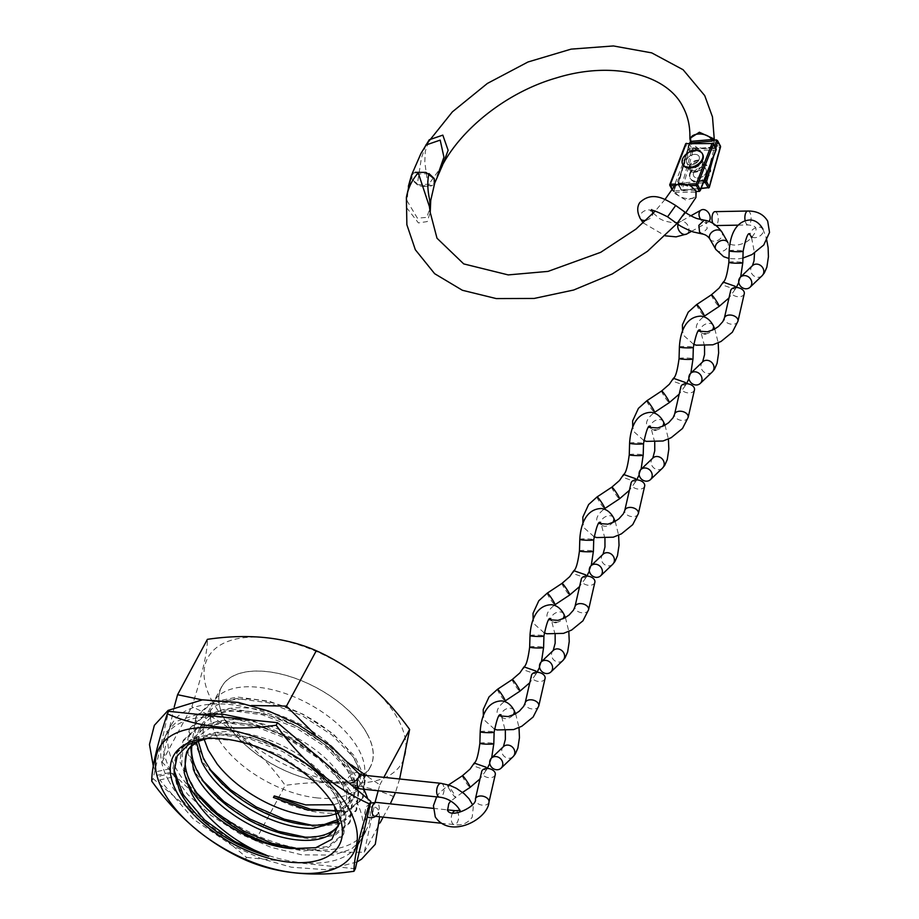 <?xml version="1.0" encoding="UTF-8"?>
<svg xmlns="http://www.w3.org/2000/svg" width="919" height="919" viewBox="0 0 919 919"><rect width="100%" height="100%" fill="white"/><g stroke="black" fill="none" stroke-linecap="round" stroke-linejoin="round"><path stroke-width="0.69" stroke-dasharray="4.59 3.45" d="M211.68 700.324A110.406 57.725 -151.7 0 0 343.545 782.402A110.406 57.725 -151.7 0 0 398.387 719.876A110.406 57.725 -151.7 0 0 266.51 637.809A110.406 57.725 -151.7 0 0 211.68 700.324M399.616 778.99L395.446 792.569M394.09 796.796C362.982 783.16 326.682 779.358 285.212 785.389C259.457 749.399 228.337 723.15 191.864 706.665C202.318 674.454 207.499 652.008 207.395 639.337M363.798 789.26A110.682 57.874 -151.7 0 0 362.568 786.871A110.682 57.874 -151.7 0 0 263.064 711.765A110.682 57.874 -151.7 0 0 171.52 724.597A110.682 57.874 -151.7 0 0 175.38 767.262A110.682 57.874 -151.7 0 0 274.896 842.367A110.682 57.874 -151.7 0 0 366.428 829.547A110.682 57.874 -151.7 0 0 367.669 798.737M168.395 780.242A110.682 57.874 -151.7 0 0 267.9 855.348A110.682 57.874 -151.7 0 0 359.444 842.516A110.682 57.874 -151.7 0 0 355.584 799.84A110.682 57.874 -151.7 0 0 256.079 724.735A110.682 57.874 -151.7 0 0 164.535 737.566A110.682 57.874 -151.7 0 0 168.395 780.242M174.242 706.86L162.043 762.023C190.704 792.844 221.812 819.093 255.402 840.759C289.106 849.122 325.406 852.924 364.28 852.166L375.055 802.321M378.168 790.765L379.823 784.837L365.957 775.464M333.586 804.722L344.269 801.357L357.721 790.214L359.892 784.056C361.282 776.612 359.34 768.25 354.091 758.956L352.643 756.532C346.176 746.331 336.722 736.647 324.281 727.503C311.794 718.451 298.124 711.306 283.236 706.079C268.382 700.967 254.506 698.601 241.617 698.991C228.831 699.52 218.94 702.771 211.921 708.767L205.925 716.2L202.927 732.73L204.029 739.014M367.359 734.315A84.376 44.112 -151.7 0 0 291.507 677.073A84.376 44.112 -151.7 0 0 221.732 686.849A84.376 44.112 -151.7 0 0 224.673 719.37A84.376 44.112 -151.7 0 0 300.524 776.624A84.376 44.112 -151.7 0 0 370.311 766.848A84.376 44.112 -151.7 0 0 367.359 734.315M198.136 740.783L201.215 724.953L207.2 717.532C214.219 711.524 224.121 708.262 236.895 707.756C249.75 707.354 263.604 709.709 278.468 714.821C293.333 720.025 307.038 727.17 319.559 736.268C332.012 745.401 341.466 755.073 347.922 765.297L349.369 767.71C354.631 777.003 356.561 785.377 355.171 792.833L352.999 798.979L339.295 810.213M337.135 813.591L351.161 802.379C354.964 795.36 354.791 786.894 350.667 776.969L347.658 770.915C343.063 762.931 336.434 755.096 327.761 747.411C316.664 737.681 303.798 729.525 289.186 722.943C274.54 716.464 260.284 712.57 246.418 711.272C232.587 710.1 221.18 711.765 212.186 716.257L199.492 728.158L196.677 736.693L196.321 741.874M191.991 745.183L194.782 736.912L207.476 725.022C216.47 720.507 227.878 718.842 241.697 720.036C255.574 721.312 269.83 725.206 284.465 731.708C299.089 738.267 311.955 746.423 323.051 756.176C331.725 763.85 338.353 771.673 342.936 779.668L345.958 785.734C350.082 795.636 350.254 804.102 346.44 811.144L338.249 819.53M338.387 821.46L344.843 814.131L346.808 797.083L341.213 782.873L329.921 767.744C320.524 757.624 308.83 748.686 294.827 740.909C280.777 733.224 266.476 727.905 251.944 724.965C237.424 722.139 224.787 722.162 214.035 725.045L193.059 740.117L190.635 746.527M187.556 750.467L188.338 748.87L209.314 733.81C220.078 730.904 232.714 730.881 247.222 733.73C261.777 736.647 276.068 741.966 290.117 749.674C304.12 757.417 315.814 766.366 325.211 776.509L336.503 791.627L342.086 805.825L340.133 822.884L338.249 825.779M338.146 826.56L340.983 816.577C341.294 809.938 339.226 802.689 334.78 794.832L330.553 788.295C323.086 778.048 312.839 768.548 299.812 759.795C286.717 751.11 272.736 744.505 257.894 740.002C243.041 735.602 229.497 734.017 217.252 735.223L199.733 739.944M207.292 738.508L243.236 741.185L279.79 755.062L311.794 777.083L332.735 802.735L336.124 809.179M351.161 802.379L353.011 798.979M245.109 859.874L246.453 857.37L153.105 778.634L168.637 711.306M355.343 868.777L246.453 857.37M151.75 781.139L153.105 778.634M351.38 764.93L315.183 734.695M251.438 705.516L202.031 699.853M379.823 784.837L383.855 777.348M364.28 852.166L380.144 822.712M383.143 817.14L390.288 803.872M162.043 762.023L191.864 706.665M255.402 840.759L285.212 785.389M205.534 823.022L177.068 785.94L173.002 768.238L176.517 753.166L191.945 739.45L217.516 734.407L249.394 738.704L282.765 751.524L312.655 770.846L334.55 793.602L345.188 816.221L343.051 835.164L328.439 847.421L303.695 850.994L272.633 845.273L240.031 830.96L210.933 810.133L189.796 785.871L179.929 761.736L182.904 741.3L198.309 727.538L223.868 722.449L255.781 726.722L289.198 739.565L319.123 758.91L341.029 781.701L351.644 804.343L349.438 823.286L334.803 835.497L310.036 839.036L278.985 833.28L246.407 818.967L217.332 798.151L196.241 773.901L186.362 749.778L189.325 729.353L204.73 715.591L230.278 710.502L262.156 714.741L295.573 727.584L325.498 746.906L347.439 769.685L358.077 792.327L355.894 811.27L341.282 823.527L316.504 827.089L285.418 821.31L252.817 806.985L223.708 786.147L202.628 761.874L192.795 737.739L195.804 717.302L211.244 703.598L236.803 698.543L268.658 702.805L302.041 715.625L331.92 734.947L353.849 757.693L364.51 780.323L362.35 799.254L347.221 811.753C325.292 816.003 300.708 811.236 273.46 797.439M347.221 811.753L348.025 810.259L363.166 797.761L362.362 799.266M174.001 769.892L177.321 751.673L192.749 737.957L218.32 732.914L250.198 737.21L283.569 750.03L313.459 769.352L335.355 792.109L345.992 814.728L343.855 833.671L327.497 846.594L299.537 849.179M196.999 793.235L181.583 764.39L183.708 739.806L199.113 726.044L224.673 720.956L256.585 725.229L290.002 738.072L319.927 757.417L341.834 780.208L352.448 802.85L350.242 821.781L333.666 834.728L305.349 837.175M203.409 781.23L188.004 752.42L190.13 727.859L205.534 714.097L231.083 709.009L262.96 713.247L296.377 726.09L326.302 745.412L348.244 768.192L358.881 790.834L356.698 809.777L340.099 822.769L311.702 825.216M209.75 769.146L194.414 740.346L196.609 715.809L212.048 702.105L237.607 697.05L269.462 701.3L302.845 714.132L332.724 733.454L354.654 756.199L365.314 778.83L363.166 797.761M374.814 816.267A6.973 3.665 96 0 0 377.962 813.901L377.962 813.901A6.973 5.376 -13.8 0 0 378.444 810.615A6.973 5.376 -13.8 0 0 372.482 806.813A6.973 5.376 -13.8 0 0 365.394 810.661A6.973 5.376 -13.8 0 0 364.912 813.947A6.973 5.376 -13.8 0 0 367.313 816.911M169.337 772.661L157.252 775.245L157.551 771.42L169.647 768.847L169.337 772.661M159.975 775.992L171.991 773.247L171.773 777.221L159.768 779.955L159.975 775.992M704.264 220.158L706.412 221.87L707.148 228.67L701.84 233.897M685.769 212.668L676.97 223.547L685.08 212.209M709.916 239.112A6.973 5.169 150.3 0 0 710.042 239.308A6.973 5.169 150.3 0 0 718.612 239.985A6.973 5.169 150.3 0 0 722.024 232.208M714.971 211.646A6.973 3.125 -91.1 0 1 717.073 213.346A6.973 3.125 -91.1 0 1 718.072 221.019A6.973 3.125 -91.1 0 1 715.235 225.58A6.973 3.125 -91.1 0 1 713.133 223.88A6.973 3.125 -91.1 0 1 712.868 223.317M708.917 221.479A6.973 5.112 -119.1 0 1 707.975 222.214A6.973 5.112 -119.1 0 1 700.795 219.63M735.487 287.521L735.154 289.359L723.242 285.223L723.161 282.225M728.859 262.317L728.859 262.317A6.973 0.678 -178.4 0 1 729.893 261.984A6.973 0.678 -178.4 0 1 739.473 262.041A6.973 0.678 -178.4 0 1 742.793 262.719M711.409 294.804L711.409 294.804A6.973 0.724 -123.5 0 0 712.214 296.998A6.973 0.724 -123.5 0 0 716.246 303.327A6.973 0.724 -123.5 0 0 719.095 306.429M744.275 293.689A6.973 4.469 12.9 0 1 738.221 296.734A6.973 4.469 12.9 0 1 731.053 292.885A6.973 4.469 12.9 0 1 730.685 290.565M635.891 479.902L635.557 481.74L623.633 477.604L623.553 474.606M629.262 454.698L629.262 454.698A6.973 0.678 -178.4 0 1 630.285 454.377A6.973 0.678 -178.4 0 1 639.865 454.423A6.973 0.678 -178.4 0 1 643.197 455.1M611.801 487.185L611.801 487.185A6.973 0.724 -123.5 0 0 612.617 489.379A6.973 0.724 -123.5 0 0 616.649 495.709A6.973 0.724 -123.5 0 0 619.498 498.81M644.667 486.071A6.973 4.469 12.9 0 1 638.613 489.115A6.973 4.469 12.9 0 1 631.456 485.266A6.973 4.469 12.9 0 1 631.089 482.957M685.689 383.717L685.356 385.555L673.432 381.419L673.351 378.421M679.061 358.502L679.061 358.502A6.973 0.678 -178.4 0 1 680.083 358.18A6.973 0.678 -178.4 0 1 689.664 358.226A6.973 0.678 -178.4 0 1 692.995 358.904M661.611 391L661.6 391A6.973 0.724 -123.5 0 0 662.415 393.183A6.973 0.724 -123.5 0 0 666.447 399.524A6.973 0.724 -123.5 0 0 669.296 402.625M694.465 389.874A6.973 4.469 12.9 0 1 688.411 392.93A6.973 4.469 12.9 0 1 681.255 389.082A6.973 4.469 12.9 0 1 680.887 386.761M586.092 576.098L585.759 577.936L573.835 573.801L573.755 570.802M579.464 550.883L579.464 550.883A6.973 0.678 -178.4 0 1 580.486 550.561A6.973 0.678 -178.4 0 1 590.067 550.607A6.973 0.678 -178.4 0 1 593.398 551.285M562.003 583.381L562.003 583.381A6.973 0.724 -123.5 0 0 562.819 585.564A6.973 0.724 -123.5 0 0 566.851 591.905A6.973 0.724 -123.5 0 0 569.7 595.007M594.869 582.255A6.973 4.469 12.9 0 1 588.815 585.311A6.973 4.469 12.9 0 1 581.658 581.463A6.973 4.469 12.9 0 1 581.279 579.142M536.294 672.283L535.949 674.121L524.037 669.997L523.956 666.999M529.666 647.079L529.666 647.079A6.973 0.678 -178.4 0 1 530.688 646.758A6.973 0.678 -178.4 0 1 540.269 646.804A6.973 0.678 -178.4 0 1 543.6 647.481M512.205 679.566L512.205 679.566A6.973 0.724 -123.5 0 0 513.009 681.76A6.973 0.724 -123.5 0 0 517.052 688.09A6.973 0.724 -123.5 0 0 519.901 691.191M545.07 678.452A6.973 4.469 12.9 0 1 539.016 681.496A6.973 4.469 12.9 0 1 531.86 677.648A6.973 4.469 12.9 0 1 531.481 675.339M486.496 768.479L486.151 770.317L474.238 766.182L474.158 763.184M479.867 743.264L479.867 743.264A6.973 0.678 -178.4 0 1 480.89 742.943A6.973 0.678 -178.4 0 1 490.47 742.989A6.973 0.678 -178.4 0 1 493.802 743.666M462.406 775.762L462.406 775.762A6.973 0.724 -123.5 0 0 463.21 777.945A6.973 0.724 -123.5 0 0 467.254 784.286A6.973 0.724 -123.5 0 0 470.103 787.388M495.272 774.637A6.973 4.469 12.9 0 1 489.218 777.692A6.973 4.469 12.9 0 1 482.061 773.844A6.973 4.469 12.9 0 1 481.682 771.523M428.955 173.565L411.861 174.38L412.057 179.607L420.27 185.96L423.533 186.385L427.99 185.431L424.785 162.181L425.267 151.417L429.242 139.78M430.207 212.369L430.184 207.705L426.749 217.378L417.421 218.182L407.128 200.974L408.358 186.304L406.405 197.321M674.489 185.718L674.178 193.07L685.666 200.02L695.936 197.493M442.636 164.972L427.99 185.431L431.08 186.017L432.998 185.351L434.767 182.961M686.975 159.021A6.973 4.675 152 0 1 693.202 154.564A6.973 4.675 152 0 1 699.026 156.356A6.973 4.675 152 0 1 698.762 160.251A6.973 4.675 152 0 1 692.535 164.708A6.973 4.675 152 0 1 686.723 162.916A6.973 4.675 152 0 1 686.975 159.021A6.973 4.675 -28 0 0 686.723 162.916A6.973 4.675 -28 0 0 692.535 164.708A6.973 4.675 -28 0 0 698.762 160.251A6.973 4.675 -28 0 0 699.026 156.356A6.973 4.675 -28 0 0 693.202 154.564A6.973 4.675 -28 0 0 686.975 159.021M677.142 184.96L685.93 184.903L677.142 184.96L674.879 185.73M696.016 191.416L695.717 190.578L695.453 192.163C699.382 200.71 680.554 200.836 675.373 192.312L675.695 190.738L673.88 191.095M672.294 189.084L674.247 191.589M673.627 191.589L669.848 184.914L685.597 144.455L688.32 149.567L672.57 190.026L673.627 191.589L689.709 150.291L715.51 150.096L699.428 191.393M695.453 192.163L675.373 192.312A1.114 0.689 -33.9 0 0 674.178 193.07M425.842 145.053L421.384 158.206L417.26 184.765L411.999 179.779L411.436 175.38M713.42 139.458L714.132 143.49L711.972 148.005L719.853 147.327L708.71 187.568L682.208 189.854L693.363 149.613L698.899 149.131A144.616 96.954 -28 0 0 698.98 147.58L699.52 148.085C705.964 149.211 710.054 148.775 711.765 146.776L712.099 146.282A158.723 106.409 152 0 1 711.972 148.005M712.099 146.282C708.756 148.648 704.391 149.085 698.98 147.58L700.795 148.154L709.824 147.373L712.099 146.282M698.899 149.131L690.881 142.64L690.249 140.687M434.71 183.134L437.249 176.31M425.945 172.381L413.205 172.979L422.683 171.956M406.531 207.602L418.432 222.926L427.289 221.571L430.218 212.427M693.374 173.99A6.973 4.675 -28 0 0 693.719 176.057A6.973 4.675 -28 0 0 700.669 177.528A6.973 4.675 -28 0 0 706.378 171.577A6.973 4.675 -28 0 0 706.022 169.51A6.973 4.675 -28 0 0 699.072 168.039A6.973 4.675 -28 0 0 693.374 173.99M406.485 196.861L406.267 198.481M700.795 148.154L709.824 147.373M713.672 140.86L713.087 140.216M417.26 184.765L434.342 183.961M689.239 143.318L691.95 148.97L680.807 189.211L678.084 184.099L689.227 143.858M702.507 154.036A11.154 7.478 -28 0 0 693.121 151.601A11.154 7.478 -28 0 0 683.437 158.654A11.154 7.478 -28 0 0 682.851 164.512M693.983 172.163A6.973 4.675 -28 0 0 693.719 176.057A6.973 4.675 -28 0 0 699.531 177.849A6.973 4.675 -28 0 0 705.769 173.404A6.973 4.675 -28 0 0 706.022 169.51A6.973 4.675 -28 0 0 700.209 167.718A6.973 4.675 -28 0 0 693.983 172.163M690.824 172.519A11.154 7.478 -28 0 0 690.41 178.745A11.154 7.478 -28 0 0 699.715 181.606A11.154 7.478 -28 0 0 709.686 174.495A11.154 7.478 -28 0 0 710.1 168.257A11.154 7.478 -28 0 0 700.795 165.397A11.154 7.478 -28 0 0 690.824 172.519M690.445 171.796A11.154 7.478 -28 0 0 690.031 178.022A11.154 7.478 -28 0 0 699.336 180.894A11.154 7.478 -28 0 0 709.307 173.771A11.154 7.478 -28 0 0 709.721 167.534A11.154 7.478 -28 0 0 700.404 164.673A11.154 7.478 -28 0 0 690.445 171.796M325.487 782.161A84.479 44.169 28.3 0 1 244.661 744.31A84.479 44.169 28.3 0 1 221.64 686.792A84.479 44.169 28.3 0 1 266.544 671.525A84.479 44.169 28.3 0 1 347.371 709.388A84.479 44.169 28.3 0 1 370.403 766.894A84.479 44.169 28.3 0 1 325.487 782.161M317.021 797.899A84.479 44.169 28.3 0 1 236.194 760.047A84.479 44.169 28.3 0 1 213.162 702.53A84.479 44.169 28.3 0 1 258.078 687.263A84.479 44.169 28.3 0 1 338.904 725.125A84.479 44.169 28.3 0 1 361.925 782.632A84.479 44.169 28.3 0 1 317.021 797.899M375.63 816.348A6.973 5.376 -13.8 0 0 377.962 813.901A6.973 3.665 96 0 0 379.133 806.641A6.973 3.665 96 0 0 376.262 802.402M452.55 813.028A6.973 3.665 96 0 0 452.516 813.085A6.973 3.665 96 0 0 451.355 820.345A6.973 3.665 96 0 0 454.227 824.584A6.973 3.665 96 0 0 457.386 822.218A6.973 3.665 96 0 0 458.547 814.946A6.973 3.665 96 0 0 455.675 810.719M441.086 783.333A6.973 3.665 -84 0 1 443.969 787.572A6.973 3.665 -84 0 1 442.797 794.832A6.973 3.665 -84 0 1 439.638 797.198M361.672 775.016A6.973 3.665 -84 0 1 364.544 779.255A6.973 3.665 -84 0 1 363.384 786.515A6.973 3.665 -84 0 1 360.225 788.881M358.743 773.43A6.973 3.745 -38.7 0 0 353.574 773.27A6.973 3.745 -38.7 0 0 348.106 778.209A6.973 3.745 -38.7 0 0 347.864 782.161A6.973 3.745 -38.7 0 0 348.806 782.827M747.859 211.025A6.973 3.125 -91.1 0 1 749.961 212.726A6.973 3.125 -91.1 0 1 750.961 220.399A6.973 3.125 -91.1 0 1 748.123 224.96A6.973 3.125 -91.1 0 1 746.021 223.26A6.973 3.125 -91.1 0 1 745.125 220.606M715.855 249.543A6.973 5.169 150.3 0 0 724.425 250.393A6.973 5.169 150.3 0 0 727.928 242.57M667.573 216.815L675.683 205.477M652.501 211.921A6.973 4.675 -28 0 0 647.022 210.06A6.973 4.675 -28 0 0 640.784 214.035A6.973 4.675 -28 0 0 640.152 215.218A6.973 4.675 -28 0 0 640.198 218.469M646.091 220.25A6.973 4.675 -28 0 0 651.916 216.356A6.973 4.675 -28 0 0 652.536 215.172A6.973 4.675 -28 0 0 652.881 213.53M678.05 224.27A6.973 5.112 -119.1 0 1 678.153 223.972A6.973 5.112 -119.1 0 1 678.429 223.397A6.973 5.112 -119.1 0 1 679.98 221.824A6.973 5.112 -119.1 0 1 686.757 223.891A6.973 5.112 -119.1 0 1 688.561 231.852A6.973 5.112 -119.1 0 1 688.285 232.427A6.973 5.112 -119.1 0 1 686.746 234.012M737.957 321.213A6.973 4.469 12.9 0 1 731.903 324.258A6.973 4.469 12.9 0 1 724.746 320.409A6.973 4.469 12.9 0 1 724.367 318.089M696.659 304.557A6.973 0.724 -123.5 0 0 697.464 306.751A6.973 0.724 -123.5 0 0 701.507 313.08A6.973 0.724 -123.5 0 0 704.356 316.182C698.003 321.064 695.407 325.487 696.579 329.45L698.394 331.127M729.192 250.795A6.973 0.678 -178.4 0 1 732.765 250.301A6.973 0.678 -178.4 0 1 739.795 250.519A6.973 0.678 -178.4 0 1 743.126 251.197M752.144 237.125A6.973 4.675 -28 0 0 754.074 237.653A6.973 4.675 -28 0 0 755.487 237.642A6.973 4.675 -28 0 0 761.725 234.402A6.973 4.675 -28 0 0 762.942 229.141A6.973 4.675 -28 0 0 759.508 227.177A6.973 4.675 -28 0 0 758.095 227.188A6.973 4.675 -28 0 0 751.857 230.428A6.973 4.675 -28 0 0 750.639 235.689M762.081 275.757A6.973 6.169 46.3 0 1 758.715 277.274A6.973 6.169 46.3 0 1 757.968 277.308A6.973 6.169 46.3 0 1 751.397 272.943A6.973 6.169 46.3 0 1 752.443 265.671L752.42 265.706M638.36 513.595A6.973 4.469 12.9 0 1 632.306 516.639A6.973 4.469 12.9 0 1 625.138 512.791A6.973 4.469 12.9 0 1 624.771 510.482M597.063 496.938A6.973 0.724 -123.5 0 0 597.867 499.132A6.973 0.724 -123.5 0 0 601.899 505.473A6.973 0.724 -123.5 0 0 604.748 508.563C598.407 513.445 595.811 517.868 596.982 521.831L598.797 523.508M629.595 443.176A6.973 0.678 -178.4 0 1 633.168 442.682A6.973 0.678 -178.4 0 1 640.198 442.901A6.973 0.678 -178.4 0 1 643.53 443.578M663.346 421.522A6.973 4.675 -28 0 0 659.911 419.558A6.973 4.675 -28 0 0 658.498 419.569A6.973 4.675 -28 0 0 652.26 422.809A6.973 4.675 -28 0 0 651.043 428.07M654.742 442.315L651.089 428.162A6.973 4.675 -28 0 0 654.477 430.035M662.473 468.139A6.973 6.169 46.3 0 1 659.118 469.666A6.973 6.169 46.3 0 1 658.372 469.689A6.973 6.169 46.3 0 1 651.801 465.324A6.973 6.169 46.3 0 1 652.846 458.053L652.846 458.053M655.89 430.023A6.973 4.675 -28 0 0 662.381 426.473M688.159 417.398A6.973 4.469 12.9 0 1 682.105 420.454A6.973 4.469 12.9 0 1 674.948 416.606A6.973 4.469 12.9 0 1 674.569 414.285M646.861 400.753A6.973 0.724 -123.5 0 0 647.665 402.936A6.973 0.724 -123.5 0 0 651.697 409.277A6.973 0.724 -123.5 0 0 654.546 412.378C648.205 417.26 645.609 421.683 646.781 425.635L648.596 427.324M679.394 346.991A6.973 0.678 -178.4 0 1 682.966 346.497A6.973 0.678 -178.4 0 1 689.997 346.704A6.973 0.678 -178.4 0 1 693.328 347.382M713.144 325.326A6.973 4.675 -28 0 0 709.709 323.362A6.973 4.675 -28 0 0 708.296 323.385A6.973 4.675 -28 0 0 702.059 326.624A6.973 4.675 -28 0 0 700.841 331.885M704.54 346.13L700.887 331.966A6.973 4.675 -28 0 0 704.276 333.85M712.282 371.942A6.973 6.169 46.3 0 1 708.917 373.47A6.973 6.169 46.3 0 1 708.17 373.505A6.973 6.169 46.3 0 1 701.599 369.128A6.973 6.169 46.3 0 1 702.644 361.868L702.621 361.891M705.689 333.838A6.973 4.675 -28 0 0 712.179 330.289M588.562 609.779A6.973 4.469 12.9 0 1 582.508 612.835A6.973 4.469 12.9 0 1 575.34 608.987A6.973 4.469 12.9 0 1 574.972 606.666M547.264 593.134A6.973 0.724 -123.5 0 0 548.069 595.328A6.973 0.724 -123.5 0 0 552.101 601.658A6.973 0.724 -123.5 0 0 554.95 604.759C548.597 609.642 546.012 614.064 547.184 618.027L548.999 619.705M579.797 539.373A6.973 0.678 -178.4 0 1 583.37 538.879A6.973 0.678 -178.4 0 1 590.4 539.085A6.973 0.678 -178.4 0 1 593.731 539.775M613.547 517.707A6.973 4.675 -28 0 0 610.101 515.743A6.973 4.675 -28 0 0 608.7 515.766A6.973 4.675 -28 0 0 602.462 519.005A6.973 4.675 -28 0 0 601.244 524.267M604.943 538.511L601.29 524.347A6.973 4.675 -28 0 0 604.679 526.231A6.973 4.675 -28 0 0 606.081 526.219A6.973 4.675 -28 0 0 612.582 522.67M612.674 564.323A6.973 6.169 46.3 0 1 609.32 565.851A6.973 6.169 46.3 0 1 608.573 565.886A6.973 6.169 46.3 0 1 602.002 561.509A6.973 6.169 46.3 0 1 603.048 554.249L603.048 554.249M538.764 705.976A6.973 4.469 12.9 0 1 532.71 709.031A6.973 4.469 12.9 0 1 525.542 705.172A6.973 4.469 12.9 0 1 525.174 702.863M497.466 689.319A6.973 0.724 -123.5 0 0 498.27 691.513A6.973 0.724 -123.5 0 0 502.302 697.854A6.973 0.724 -123.5 0 0 505.151 700.956C498.799 705.838 496.214 710.249 497.374 714.212L499.189 715.89M529.999 635.557A6.973 0.678 -178.4 0 1 533.571 635.063A6.973 0.678 -178.4 0 1 540.602 635.282A6.973 0.678 -178.4 0 1 543.933 635.959M563.749 613.903A6.973 4.675 -28 0 0 560.303 611.939A6.973 4.675 -28 0 0 558.901 611.951A6.973 4.675 -28 0 0 552.664 615.202A6.973 4.675 -28 0 0 551.446 620.463M555.145 634.707L551.492 620.543A6.973 4.675 -28 0 0 554.881 622.427M562.876 660.52A6.973 6.169 46.3 0 1 559.522 662.048A6.973 6.169 46.3 0 1 558.775 662.082A6.973 6.169 46.3 0 1 552.204 657.705A6.973 6.169 46.3 0 1 553.249 650.434L553.215 650.468M556.282 622.404A6.973 4.675 -28 0 0 562.784 618.866M488.965 802.172A6.973 4.469 12.9 0 1 482.912 805.216A6.973 4.469 12.9 0 1 475.743 801.368A6.973 4.469 12.9 0 1 475.376 799.048M448.472 787.709A6.973 0.724 -123.5 0 0 452.504 794.039A6.973 0.724 -123.5 0 0 455.353 797.141A6.973 0.724 -123.5 0 0 454.549 794.946A6.973 0.724 -123.5 0 0 450.505 788.617A6.973 0.724 -123.5 0 0 447.656 785.515A6.973 0.724 -123.5 0 0 448.472 787.709M480.2 731.754A6.973 0.678 -178.4 0 1 483.762 731.26A6.973 0.678 -178.4 0 1 490.803 731.478A6.973 0.678 -178.4 0 1 494.135 732.156M513.951 710.1A6.973 4.675 -28 0 0 510.504 708.135A6.973 4.675 -28 0 0 509.103 708.147A6.973 4.675 -28 0 0 502.865 711.386A6.973 4.675 -28 0 0 501.648 716.648M501.694 716.728A6.973 4.675 -28 0 0 505.082 718.612A6.973 4.675 -28 0 0 506.484 718.601A6.973 4.675 -28 0 0 512.986 715.051M513.078 756.705A6.973 6.169 46.3 0 1 509.712 758.232A6.973 6.169 46.3 0 1 508.977 758.267A6.973 6.169 46.3 0 1 502.406 753.89A6.973 6.169 46.3 0 1 503.451 746.63L503.451 746.63M689.537 165.489A8.087 5.422 -28 0 0 693.098 172.278A8.087 5.422 -28 0 0 703.207 166.925A8.087 5.422 -28 0 0 699.635 160.136A8.087 5.422 -28 0 0 689.537 165.489M701.875 166.098A6.973 4.675 152 0 1 695.649 170.543A6.973 4.675 152 0 1 689.836 168.751A6.973 4.675 152 0 1 690.089 164.857A6.973 4.675 152 0 1 696.315 160.411A6.973 4.675 152 0 1 702.139 162.203A6.973 4.675 152 0 1 701.875 166.098M686.918 143.605L712.719 143.41L715.441 148.522L689.641 148.717L686.918 143.605A1.114 0.747 -28 0 0 685.597 144.455M695.717 190.578L675.695 190.738M420.27 185.96L432.998 185.351M688.32 149.567A1.114 0.747 152 0 1 689.641 148.717L689.709 150.291A1.114 0.655 21.3 0 1 688.32 149.567M715.844 150.038A1.114 0.655 21.3 0 1 715.51 150.096L715.441 148.522A1.114 0.747 -28 0 1 716.096 148.844M688.825 167.603A8.087 5.422 152 0 1 697.107 160.262A8.087 5.422 152 0 1 703.908 164.811A8.087 5.422 152 0 1 695.637 172.152A8.087 5.422 152 0 1 688.825 167.603M703.265 165.73A6.973 4.675 -28 0 0 702.909 163.662A6.973 4.675 -28 0 0 695.959 162.203A6.973 4.675 -28 0 0 690.261 168.143A6.973 4.675 -28 0 0 690.606 170.222A6.973 4.675 -28 0 0 697.555 171.681A6.973 4.675 -28 0 0 703.265 165.73M716.59 139.918L719.703 145.765L712.914 146.351M697.291 147.695L693.202 148.039L690.089 142.204M703.322 182.743L678.865 184.845L681.588 189.957L701.163 188.269M715.832 148.35L713.684 156.115M689.79 143.318L678.704 183.272L703.954 181.1M708.181 170.256L714.798 146.385M693.202 148.039L693.363 149.613A1.114 0.701 -164.5 0 1 691.95 148.97A1.114 0.747 -28 0 1 693.202 148.039M720.301 147.201A1.114 0.701 -164.5 0 1 719.853 147.327L719.703 145.765A1.114 0.747 -28 0 1 720.209 145.845M680.807 189.211A1.114 0.701 -164.5 0 0 682.208 189.854L681.588 189.957A1.114 0.747 152 0 1 680.807 189.211M678.084 184.099A1.114 0.747 -28 0 0 678.865 184.845L678.704 183.272A1.114 0.701 -164.5 0 0 678.084 184.099M366.428 829.547L365.348 831.557M362.867 836.175L359.444 842.516M221.732 686.849L205.925 716.2M201.215 724.953L199.492 728.158M194.771 736.912L193.047 740.105M188.338 748.87L186.614 752.064M346.566 810.937L344.843 814.131M340.133 822.884L338.41 826.089M209.337 738.279L205.213 738.681M370.311 766.848L357.721 790.214M171.52 724.597L164.535 737.566M177.31 751.662L176.505 753.155M343.832 833.659L343.028 835.164M183.697 739.795L182.881 741.288M350.242 821.781L349.427 823.275M190.141 727.859L189.337 729.353M356.71 809.788L355.906 811.282M196.62 715.821L195.816 717.314M379.639 816.773L378.444 810.615L377.962 813.901L374.757 816.267M366.153 821.919L364.912 813.947L365.693 807.284L370.495 803.091M440.856 823.183L454.227 824.584C461.775 825.756 467.771 823.286 472.205 817.175L473.274 807.089L472.423 804.527M353.344 786.653L347.566 781.782M299.743 741.449L251.266 719.968M197.619 714.35L177.424 720.99L166.615 731.938L163.513 742.644C162.812 750.203 164.846 758.933 169.647 768.847M153.278 765.952L157.252 775.245M171.991 773.247L187.867 794.567L210.566 815.096L239.779 833.774L270.91 847.295L301.811 854.842L333.413 855.061L351.414 849.087L362.201 839.058M356.905 861.976L327.141 869.799L291.277 867.191L260.72 858.461L232.036 845.434L193.714 819.426L159.768 779.955M433.228 808.364L447.346 809.846M738.256 225.144L748.123 224.96C752.914 225.442 755.338 226.361 755.384 227.717C757.187 229.612 755.269 233.541 749.617 239.514C743.804 244.856 732.075 247.349 727.871 242.478M742.931 258.067L737.739 258.951L728.974 258.503M643.208 222.892L665.299 235.827M653.26 213.139L659.601 218.665L664.253 220.939L673.616 222.961L679.98 221.824L690.835 215.793M691.502 231.358L707.975 222.214M651.376 210.29L651.663 209.566L651.927 210.646M716.269 225.557L715.235 225.58M693.558 344.246L684.276 335.998L682.541 331.035M751.581 237.722L754.522 253.116M735.154 289.359L736.28 287.498M738.773 282.489L740.668 276.929M735.177 289.313L728.985 297.963M762.942 229.141L766.366 238.09M593.961 536.627L584.679 528.391L582.933 523.416M635.557 481.74L636.672 479.89M639.164 474.87L641.071 469.31M635.58 481.694L629.389 490.344M665.023 425.164L668.412 439.052M643.759 440.442L634.478 432.194L632.743 427.232M685.356 385.555L686.482 383.694M688.963 378.674L690.87 373.125M685.379 385.509L679.187 394.159M714.821 328.979L718.21 342.867M544.151 632.823L534.881 624.575L533.135 619.613M585.759 577.936L586.873 576.075M589.366 571.067L591.262 565.507M585.782 577.89L579.59 586.54M615.225 521.36L618.613 535.249M494.353 729.008L485.071 720.772L483.337 715.798M535.949 674.121L537.075 672.271M539.568 667.251L541.463 661.691M535.984 674.075L529.792 682.725M565.426 617.545L568.815 631.433M462.567 792.373L450.701 801.127M501.682 716.728L505.335 730.892M486.151 770.317L487.277 768.456M489.77 763.448L491.665 757.888M486.185 770.271L479.994 778.921M436.617 796.888L439.225 793.12L448.529 784.941M515.628 713.741L519.017 727.63M664.965 199.503L655.27 211.002M690.123 165.294L689.836 168.751L686.723 162.916L690.606 170.222C688.676 174.162 703.897 170.532 703.196 165.409L702.909 163.662L706.022 169.51L702.139 162.203C702.771 159.699 692.926 159.676 690.123 165.294M423.533 186.385L431.08 186.017M672.03 189.498L672.823 190.991M714.339 140.113L714.132 143.49M701.048 188.579L681.921 190.233A1.114 1.114 0 0 1 680.841 189.647L678.119 184.535A1.114 1.114 0 0 1 678.027 183.708L689.216 143.318M690.41 178.745L690.031 178.022M710.1 168.257L709.721 167.534M221.64 686.792L213.162 702.53M370.403 766.894L361.925 782.632"/><path stroke-width="1.38" d="M383.855 777.348L409.633 729.468L399.616 778.99M395.446 792.569L390.288 803.872M367.669 798.737A110.682 57.874 -151.7 0 0 363.798 789.26M375.055 802.321L378.168 790.765M162.996 790.731A110.406 57.725 -151.7 0 0 294.873 872.809A110.406 57.725 -151.7 0 0 349.714 810.282A110.406 57.725 -151.7 0 0 217.837 728.204A110.406 57.725 -151.7 0 0 162.996 790.731M151.75 781.139C177.505 817.14 208.624 843.389 245.109 859.874C275.999 873.487 312.299 877.289 353.987 871.281C353.872 858.714 359.053 836.267 369.53 803.953C333.206 787.594 302.087 761.346 276.182 725.217C234.483 731.225 198.194 727.423 167.292 713.81C156.839 746.021 151.658 768.468 151.75 781.139M204.029 739.014L208.199 749.996L217.148 763.988C225.718 774.889 236.711 784.7 250.14 793.419C263.604 802.08 277.481 808.421 291.748 812.442C305.993 816.371 318.502 817.439 329.266 815.647L337.135 813.591M338.249 819.53L324.545 824.412C313.793 826.192 301.283 825.124 287.038 821.207C272.771 817.175 258.894 810.834 245.419 802.184C232.002 793.442 221.008 783.631 212.427 772.753L203.478 758.749L198.136 740.783M196.321 741.874L201.766 761.954L204.374 766.733C210.956 777.692 220.434 787.997 232.806 797.635C245.235 807.261 258.71 814.843 273.196 820.391C287.681 825.871 301.007 828.559 313.195 828.433L338.387 821.46M338.249 825.779L335.814 828.433C329.703 834.061 320.582 836.979 308.474 837.198C296.309 837.301 282.972 834.613 268.486 829.156C254 823.585 240.537 816.003 228.084 806.4C215.724 796.739 206.247 786.434 199.664 775.498L197.045 770.708C192.508 761.529 190.819 753.109 191.956 745.458L191.991 745.183M190.635 746.527L193.381 769.582L195.322 773.901C199.986 783.229 207.039 792.316 216.482 801.173C227.567 811.5 240.284 820.139 254.62 827.1C268.957 833.992 282.776 838.231 296.056 839.805C309.278 841.299 319.961 839.966 328.129 835.785L338.146 826.56M199.733 739.944L190.015 747.204L186.614 752.075L184.214 772.672L186.81 781.253A84.376 44.112 -151.7 0 0 188.958 785.711A84.376 44.112 -151.7 0 0 291.334 848.593C278.066 846.973 264.258 842.734 249.899 835.865C235.574 828.881 222.857 820.242 211.772 809.938C202.329 801.069 195.276 791.971 190.612 782.666L188.636 778.313C184.363 767.595 184.03 758.232 187.671 750.226M335.94 808.835A94.129 49.212 -151.7 0 0 205.213 738.681A94.129 49.212 -151.7 0 0 176.77 792.167A94.129 49.212 -151.7 0 0 288.98 862.114A94.129 49.212 -151.7 0 0 336.124 809.179A94.129 49.212 -151.7 0 0 335.94 808.835M186.81 781.253L188.361 786.032C198.32 813.752 233.587 843.332 268.716 856.255C245.396 849.627 224.339 838.542 205.534 823.022C193.679 812.511 185.018 801.724 179.561 790.696L174.082 771.88L177.206 755.9L188.636 744.379L207.292 738.508M291.334 848.582L315.791 847.709L331.885 839.3L338.341 824.711L334.355 805.997M336.354 811.006L307.98 810.087L273.46 797.439L274.264 795.946L305.763 804.918L333.586 804.722M353.987 871.281L355.343 868.777L370.874 801.448L369.53 803.953M167.292 713.81L168.637 711.306L277.527 722.713L370.874 801.448M276.182 725.217L277.527 722.713M365.957 775.464L351.38 764.93M315.183 734.695L286.475 706.102L251.438 705.516M202.031 699.853L177.585 694.695L174.242 706.86M380.144 822.712L383.143 817.14M286.475 706.102L316.285 650.732C352.609 667.091 383.728 693.34 409.633 729.468M177.585 694.695L207.395 639.337C248.865 633.306 285.166 637.108 316.285 650.732M343.832 811.121L310.461 809.306L274.264 795.946M268.716 856.255L234.839 841.666L204.661 820.024L183.168 794.763L174.001 769.892M299.537 849.179L272.185 843.378L243.822 831.121L217.746 813.763L196.999 793.235M305.349 837.175L278.101 831.236L249.899 818.967L224.006 801.655L203.409 781.23M311.702 825.216L284.408 819.231L256.194 806.939L230.313 789.593L209.75 769.146M703.931 220.089L697.383 218.665C694.626 217.987 686.769 213.69 685.08 212.209L676.97 223.547C679.509 225.775 684.839 228.555 692.972 231.887L702.013 233.92L699.577 232.151L698.842 225.385L704.264 220.158C710.881 221.088 716.728 224.983 721.806 231.841A6.973 5.169 150.3 0 0 713.236 231.151A6.973 5.169 150.3 0 0 709.801 238.917A6.973 5.169 150.3 0 0 709.859 239.02A6.973 5.169 150.3 0 0 709.916 239.112M406.405 197.321L406.864 224.73L415.342 249.75L434.653 273.701L462.372 290.266L496.283 298.583L534.169 298.445L573.663 290.025L612.249 273.965L647.458 251.312L676.97 223.547L667.573 216.815C655.867 210.945 650.284 208.946 650.824 210.83L651.376 210.29M712.868 223.317A6.973 3.125 -91.1 0 1 712.191 215.827A6.973 3.125 -91.1 0 1 714.971 211.646L747.859 211.025A6.973 3.125 -91.1 0 0 745.125 220.606M700.795 219.63A6.973 5.112 -119.1 0 1 699.669 211.6A6.973 5.112 -119.1 0 1 701.208 210.026A6.973 5.112 -119.1 0 1 708.239 212.404A6.973 5.112 -119.1 0 1 709.525 220.64A6.973 5.112 -119.1 0 1 708.917 221.479M728.985 297.963L719.106 306.429A6.973 0.724 -123.5 0 0 719.106 306.429A6.973 0.724 -123.5 0 0 718.29 304.235A6.973 0.724 -123.5 0 0 714.258 297.905A6.973 0.724 -123.5 0 0 711.409 294.804L719.106 288.106L723.23 282.11L735.12 286.28L735.487 287.521M740.668 276.929L742.793 262.719A6.973 0.678 -178.4 0 1 741.771 263.041A6.973 0.678 -178.4 0 1 732.19 262.995A6.973 0.678 -178.4 0 1 728.859 262.317L729.192 250.795C730.019 236.309 735.28 220.468 750.593 219.951C755.659 220.434 759.772 223.501 762.942 229.141M737.957 321.213A6.973 4.469 12.9 0 0 737.589 318.893A6.973 4.469 12.9 0 0 730.421 315.045A6.973 4.469 12.9 0 0 724.367 318.089L730.685 290.565A6.973 4.469 12.9 0 1 736.739 287.521A6.973 4.469 12.9 0 1 743.896 291.369A6.973 4.469 12.9 0 1 744.275 293.689L737.957 321.213L732.328 332.253L721.001 341.489L712.868 344.809L696.234 345.188L693.558 344.246M711.409 294.804L696.659 304.557A6.973 0.724 -123.5 0 1 699.508 307.658A6.973 0.724 -123.5 0 1 703.54 313.999A6.973 0.724 -123.5 0 1 704.356 316.182L703.598 316.699M744.528 275.597A6.973 6.169 46.3 0 1 751.099 279.973A6.973 6.169 46.3 0 1 750.053 287.233A6.973 6.169 46.3 0 1 745.952 288.796A6.973 6.169 46.3 0 1 739.381 284.419A6.973 6.169 46.3 0 1 740.427 277.159A6.973 6.169 46.3 0 1 744.528 275.597M629.389 490.344L619.498 498.81A6.973 0.724 -123.5 0 0 618.694 496.616A6.973 0.724 -123.5 0 0 614.662 490.286A6.973 0.724 -123.5 0 0 611.813 487.185L619.509 480.488L623.633 474.491L635.523 478.661L635.891 479.902M641.071 469.31L643.197 455.1A6.973 0.678 -178.4 0 1 642.174 455.422A6.973 0.678 -178.4 0 1 632.594 455.376A6.973 0.678 -178.4 0 1 629.262 454.698L629.595 443.176C630.423 428.691 635.672 412.849 650.985 412.332C656.063 412.815 660.175 415.882 663.346 421.522L665.023 425.164M638.36 513.595A6.973 4.469 12.9 0 0 637.981 511.274A6.973 4.469 12.9 0 0 630.825 507.426A6.973 4.469 12.9 0 0 624.771 510.482L631.089 482.957A6.973 4.469 12.9 0 1 637.143 479.902A6.973 4.469 12.9 0 1 644.299 483.75A6.973 4.469 12.9 0 1 644.667 486.071L638.36 513.595L632.731 524.634L621.405 533.87L613.272 537.19L596.638 537.569L593.961 536.627M611.813 487.185A6.973 0.724 -123.5 0 0 611.801 487.185L597.063 496.938A6.973 0.724 -123.5 0 1 599.912 500.039A6.973 0.724 -123.5 0 1 603.944 506.38A6.973 0.724 -123.5 0 1 604.748 508.563L604.001 509.08M644.931 467.978A6.973 6.169 46.3 0 1 651.502 472.355A6.973 6.169 46.3 0 1 650.457 479.615A6.973 6.169 46.3 0 1 646.344 481.177A6.973 6.169 46.3 0 1 639.773 476.812A6.973 6.169 46.3 0 1 640.83 469.54A6.973 6.169 46.3 0 1 644.931 467.978M679.187 394.159L669.296 402.614A6.973 0.724 -123.5 0 0 669.296 402.614A6.973 0.724 -123.5 0 0 668.492 400.431A6.973 0.724 -123.5 0 0 664.46 394.09A6.973 0.724 -123.5 0 0 661.611 390.989L669.308 384.291L673.432 378.295L685.321 382.465L685.689 383.717M690.87 373.125L692.995 358.904A6.973 0.678 -178.4 0 1 691.973 359.237A6.973 0.678 -178.4 0 1 682.392 359.18A6.973 0.678 -178.4 0 1 679.061 358.502L679.394 346.991C680.221 332.494 685.471 316.664 700.783 316.136C705.861 316.618 709.973 319.686 713.144 325.326L714.821 328.979M688.159 417.398A6.973 4.469 12.9 0 0 687.791 415.089A6.973 4.469 12.9 0 0 680.623 411.23A6.973 4.469 12.9 0 0 674.569 414.285L680.887 386.761A6.973 4.469 12.9 0 1 686.941 383.705A6.973 4.469 12.9 0 1 694.098 387.565A6.973 4.469 12.9 0 1 694.465 389.874L688.159 417.398L682.53 428.449L671.203 437.685L663.07 440.994L646.436 441.373L643.759 440.442M661.611 390.989A6.973 0.724 -123.5 0 0 661.6 391L646.861 400.753A6.973 0.724 -123.5 0 1 649.71 403.855A6.973 0.724 -123.5 0 1 653.742 410.184A6.973 0.724 -123.5 0 1 654.546 412.378L653.8 412.895M694.73 371.793A6.973 6.169 46.3 0 1 701.3 376.158A6.973 6.169 46.3 0 1 700.255 383.43A6.973 6.169 46.3 0 1 696.154 384.992A6.973 6.169 46.3 0 1 689.572 380.615A6.973 6.169 46.3 0 1 690.629 373.344A6.973 6.169 46.3 0 1 694.73 371.793M579.59 586.54L569.7 595.007A6.973 0.724 -123.5 0 0 568.895 592.812A6.973 0.724 -123.5 0 0 564.852 586.471A6.973 0.724 -123.5 0 0 562.003 583.381L569.711 576.673L573.824 570.688L585.725 574.857L586.092 576.098M591.262 565.507L593.398 551.285A6.973 0.678 -178.4 0 1 592.376 551.618A6.973 0.678 -178.4 0 1 582.795 551.572A6.973 0.678 -178.4 0 1 579.464 550.883L579.797 539.373C580.624 524.875 585.874 509.046 601.187 508.517C606.264 509.011 610.377 512.067 613.547 517.707L615.225 521.36M588.562 609.779A6.973 4.469 12.9 0 0 588.183 607.47A6.973 4.469 12.9 0 0 581.026 603.622A6.973 4.469 12.9 0 0 574.972 606.666L581.279 579.142A6.973 4.469 12.9 0 1 587.333 576.098A6.973 4.469 12.9 0 1 594.501 579.946A6.973 4.469 12.9 0 1 594.869 582.255L588.562 609.779L582.933 620.83L571.607 630.066L563.473 633.375L546.839 633.754L544.151 632.823M562.003 583.381L547.264 593.134A6.973 0.724 -123.5 0 1 550.113 596.236A6.973 0.724 -123.5 0 1 554.146 602.565A6.973 0.724 -123.5 0 1 554.95 604.759L554.203 605.276M595.133 564.174A6.973 6.169 46.3 0 1 601.704 568.551A6.973 6.169 46.3 0 1 600.658 575.811A6.973 6.169 46.3 0 1 596.546 577.373A6.973 6.169 46.3 0 1 589.975 572.996A6.973 6.169 46.3 0 1 591.032 565.736A6.973 6.169 46.3 0 1 595.133 564.174M529.792 682.725L519.901 691.191A6.973 0.724 -123.5 0 0 519.097 688.997A6.973 0.724 -123.5 0 0 515.054 682.668A6.973 0.724 -123.5 0 0 512.205 679.566L519.913 672.869L524.025 666.872L535.926 671.042L536.294 672.283M541.463 661.691L543.6 647.481A6.973 0.678 -178.4 0 1 542.578 647.803A6.973 0.678 -178.4 0 1 532.997 647.757A6.973 0.678 -178.4 0 1 529.666 647.079L529.999 635.557C530.826 621.072 536.076 605.23 551.389 604.713C556.454 605.196 560.579 608.263 563.749 613.903L565.426 617.545M538.764 705.976A6.973 4.469 12.9 0 0 538.385 703.655A6.973 4.469 12.9 0 0 531.228 699.807A6.973 4.469 12.9 0 0 525.174 702.863L531.481 675.339A6.973 4.469 12.9 0 1 537.535 672.283A6.973 4.469 12.9 0 1 544.703 676.131A6.973 4.469 12.9 0 1 545.07 678.452L538.764 705.976L533.123 717.027L521.808 726.251L513.664 729.571L497.041 729.95L494.353 729.008M512.205 679.566L497.466 689.319A6.973 0.724 -123.5 0 1 500.315 692.421A6.973 0.724 -123.5 0 1 504.347 698.762A6.973 0.724 -123.5 0 1 505.151 700.956L504.405 701.461M545.335 660.359A6.973 6.169 46.3 0 1 551.905 664.736A6.973 6.169 46.3 0 1 550.86 672.007A6.973 6.169 46.3 0 1 546.748 673.558A6.973 6.169 46.3 0 1 540.177 669.193A6.973 6.169 46.3 0 1 541.222 661.921A6.973 6.169 46.3 0 1 545.335 660.359M479.994 778.921L470.103 787.388A6.973 0.724 -123.5 0 0 469.299 785.194A6.973 0.724 -123.5 0 0 465.255 778.852A6.973 0.724 -123.5 0 0 462.406 775.762L470.103 769.054L474.227 763.069L486.128 767.239L486.496 768.479M479.867 743.276L480.2 731.754A6.973 0.678 -178.4 0 0 483.52 732.432A6.973 0.678 -178.4 0 0 490.562 732.65A6.973 0.678 -178.4 0 0 494.135 732.156L493.802 743.666A6.973 0.678 -178.4 0 1 493.802 743.678A6.973 0.678 -178.4 0 1 492.779 743.999A6.973 0.678 -178.4 0 1 483.199 743.953A6.973 0.678 -178.4 0 1 479.867 743.276A6.973 0.678 -178.4 0 1 479.867 743.264C478.282 755.188 476.398 761.794 474.227 763.069M488.965 802.172A6.973 4.469 12.9 0 0 488.586 799.852A6.973 4.469 12.9 0 0 481.43 796.003A6.973 4.469 12.9 0 0 475.376 799.048L481.682 771.523A6.973 4.469 12.9 0 1 487.736 768.479A6.973 4.469 12.9 0 1 494.904 772.328A6.973 4.469 12.9 0 1 495.272 774.637L488.965 802.172C487.909 819.197 450.436 839.518 435.273 816.957L433.435 805.699L436.617 796.888M462.406 775.762L448.529 784.941M495.536 756.555A6.973 6.169 46.3 0 1 502.107 760.932A6.973 6.169 46.3 0 1 501.062 768.192A6.973 6.169 46.3 0 1 496.949 769.754A6.973 6.169 46.3 0 1 490.378 765.378A6.973 6.169 46.3 0 1 491.424 758.118A6.973 6.169 46.3 0 1 495.536 756.555M408.358 186.304L411.494 175.207L420.982 153.427L429.242 139.78L442.82 135.127L448.127 150.325L442.567 165.087M685.769 212.668L695.936 197.482L695.901 190.761L688.572 184.041L696.257 183.984L712.007 143.525L686.206 143.72L670.456 184.179L675.844 184.133A144.616 96.954 152 0 1 674.879 185.73L675.189 185.431C679.957 183.409 683.92 183.283 687.09 185.052L687.538 185.81A158.723 106.409 -28 0 0 688.572 184.041M685.93 184.903L687.538 185.81C682.277 183.846 678.061 183.823 674.879 185.73M675.844 184.133L664.965 199.503M442.636 164.972L434.767 182.961L434.216 178.55L428.955 173.565C427.232 181.353 427.473 190.13 429.678 199.894L430.184 207.705M700.358 189.808L716.108 149.36L713.385 144.249L697.636 184.696L700.358 190.015L699.428 191.393L696.315 185.546L689.709 185.604M695.717 190.578L696.016 191.416L695.901 190.761L696.016 191.416L699.428 191.393L700.358 190.015M696.039 191.29L696.165 192.588A1.114 0.793 158.5 0 1 696.085 193.208M713.684 156.115L706.608 181.64L709.342 186.752L720.485 146.512L716.59 139.918L713.087 140.216L712.214 141.112L711.72 139.573C706.516 131.084 687.217 132.773 691.099 141.354A1.114 0.793 158.9 0 1 690.249 140.687L689.859 138.413C690.238 126.742 687.975 116.311 683.07 107.132C667.631 75.048 613.697 60.126 556.409 77.92C503.302 93.129 453.481 134.829 437.249 176.31L443.934 157.138L440.19 140.113L425.842 145.053L452.401 111.842L487.369 83.445L527.988 61.987L571.101 49.132L613.398 45.95L651.72 52.877L683.127 69.752L704.724 95.599L712.478 116.897L714.339 140.113M415.135 172.312L425.945 172.381L434.147 178.734L434.342 183.961M434.71 183.134L430.735 200.411L430.218 212.427L429.391 206.534L418.248 172.898C412.275 179.573 408.358 187.556 406.485 196.861M406.531 207.602L406.393 197.39L411.436 175.38L413.205 172.979M690.755 142.342L689.859 138.413L699.382 132.244L712.949 138.436L713.42 139.458M689.227 143.858L690.089 142.204L691.651 142.882L691.099 141.354L711.72 139.573A1.114 0.701 -34.3 0 0 712.949 138.436M717.739 141.204L716.59 139.918L714.798 146.385M682.851 164.512A11.154 7.478 -28 0 0 683.024 164.88A11.154 7.478 -28 0 0 692.329 167.74A11.154 7.478 -28 0 0 702.3 160.618A11.154 7.478 -28 0 0 702.713 154.392A11.154 7.478 -28 0 0 702.507 154.036M683.058 157.93A11.154 7.478 -28 0 0 682.645 164.156A11.154 7.478 -28 0 0 691.95 167.017A11.154 7.478 -28 0 0 701.909 159.906A11.154 7.478 -28 0 0 702.323 153.668A11.154 7.478 -28 0 0 693.018 150.808A11.154 7.478 -28 0 0 683.058 157.93M370.495 803.091L376.262 802.402A6.973 3.665 96 0 0 373.103 804.768A6.973 3.665 96 0 0 371.942 812.028A6.973 3.665 96 0 0 374.814 816.267L440.856 823.183M459.925 810.569L459.81 810.914C459.833 808.559 451.746 798.439 439.638 797.198A6.973 3.665 -84 0 1 436.766 792.971A6.973 3.665 -84 0 1 437.938 785.699A6.973 3.665 -84 0 1 441.086 783.333L361.672 775.016L358.743 773.43A6.973 3.745 -38.7 0 1 358.513 777.382A6.973 3.665 -84 0 1 361.672 775.016M348.806 782.827A6.973 3.745 -38.7 0 0 358.513 777.382A6.973 3.665 -84 0 0 357.353 784.654A6.973 3.665 -84 0 0 360.225 788.881L353.344 786.653M367.313 816.911A6.973 5.376 -13.8 0 0 375.63 816.348M447.346 809.846L455.675 810.719A6.973 3.665 96 0 0 452.55 813.028M727.928 242.57A6.973 5.169 150.3 0 0 727.871 242.478A6.973 5.169 150.3 0 0 719.324 241.398A6.973 5.169 150.3 0 0 715.706 249.279A6.973 5.169 150.3 0 0 715.763 249.382A6.973 5.169 150.3 0 0 715.855 249.543M685.08 212.209L675.683 205.477L667.573 216.815M675.683 205.477C665.333 199.32 652.513 190.566 639.773 202.571C636.924 206.89 637.062 212.197 640.198 218.469A6.973 4.675 -28 0 0 646.091 220.25M665.299 235.827L676.097 236.861L686.746 234.012A6.973 5.112 -119.1 0 1 680.083 232.07A6.973 5.112 -119.1 0 1 678.05 224.27M652.881 213.53A6.973 4.675 -28 0 0 652.501 211.921L653.26 213.139M742.793 262.719L743.126 251.197A6.973 0.678 -178.4 0 1 739.554 251.691A6.973 0.678 -178.4 0 1 732.523 251.473A6.973 0.678 -178.4 0 1 729.192 250.795M749.146 233.782L750.639 235.689A6.973 4.675 -28 0 0 752.144 237.125M740.427 277.159L752.443 265.671A6.973 6.169 46.3 0 1 755.809 264.144A6.973 6.169 46.3 0 1 756.555 264.109A6.973 6.169 46.3 0 1 763.126 268.486A6.973 6.169 46.3 0 1 762.081 275.757L750.053 287.233M643.197 455.1L643.53 443.578A6.973 0.678 -178.4 0 1 639.957 444.072A6.973 0.678 -178.4 0 1 632.927 443.854A6.973 0.678 -178.4 0 1 629.595 443.176M651.043 428.07A6.973 4.675 -28 0 0 651.089 428.162L649.549 426.163M654.742 442.315L654.765 450.781L652.823 458.076A6.973 6.169 46.3 0 1 656.212 456.525A6.973 6.169 46.3 0 1 656.959 456.502A6.973 6.169 46.3 0 1 663.529 460.867A6.973 6.169 46.3 0 1 662.473 468.139L650.457 479.615M654.477 430.035A6.973 4.675 -28 0 0 655.89 430.023M662.381 426.473A6.973 4.675 -28 0 0 663.346 421.522M692.995 358.904L693.328 347.382A6.973 0.678 -178.4 0 1 689.755 347.876A6.973 0.678 -178.4 0 1 682.725 347.669A6.973 0.678 -178.4 0 1 679.394 346.991M700.841 331.885A6.973 4.675 -28 0 0 700.887 331.966L699.348 329.978M690.629 373.344L702.644 361.868A6.973 6.169 46.3 0 1 706.01 360.34A6.973 6.169 46.3 0 1 706.757 360.305A6.973 6.169 46.3 0 1 713.328 364.682A6.973 6.169 46.3 0 1 712.282 371.942L700.255 383.43M704.276 333.85A6.973 4.675 -28 0 0 705.689 333.838M712.179 330.289A6.973 4.675 -28 0 0 713.144 325.326M593.398 551.285L593.731 539.775A6.973 0.678 -178.4 0 1 590.159 540.257A6.973 0.678 -178.4 0 1 583.128 540.05A6.973 0.678 -178.4 0 1 579.797 539.373M601.244 524.267A6.973 4.675 -28 0 0 601.29 524.347L599.751 522.36M604.943 538.511L604.966 546.977L603.025 554.272A6.973 6.169 46.3 0 1 606.414 552.721A6.973 6.169 46.3 0 1 607.16 552.687A6.973 6.169 46.3 0 1 613.731 557.063A6.973 6.169 46.3 0 1 612.674 564.323L600.658 575.811M612.582 522.67A6.973 4.675 -28 0 0 613.547 517.707M543.6 647.481L543.933 635.959A6.973 0.678 -178.4 0 1 540.361 636.453A6.973 0.678 -178.4 0 1 533.33 636.235A6.973 0.678 -178.4 0 1 529.999 635.557M551.446 620.463A6.973 4.675 -28 0 0 551.492 620.543L549.953 618.544M541.222 661.921L553.249 650.434A6.973 6.169 46.3 0 1 556.615 648.917A6.973 6.169 46.3 0 1 557.351 648.883A6.973 6.169 46.3 0 1 563.921 653.248A6.973 6.169 46.3 0 1 562.876 660.52L550.86 672.007M554.881 622.427A6.973 4.675 -28 0 0 556.282 622.404M562.784 618.866A6.973 4.675 -28 0 0 563.749 613.903M500.143 714.741L501.648 716.648A6.973 4.675 -28 0 0 501.694 716.728M505.335 730.892L505.358 739.358L503.428 746.653A6.973 6.169 46.3 0 1 506.817 745.102A6.973 6.169 46.3 0 1 507.552 745.068A6.973 6.169 46.3 0 1 514.123 749.444A6.973 6.169 46.3 0 1 513.078 756.705L501.062 768.192M512.986 715.051A6.973 4.675 -28 0 0 513.951 710.1L515.628 713.741M697.636 184.696A1.114 0.747 152 0 1 696.315 185.546L696.257 183.984A1.114 0.655 21.3 0 1 697.636 184.696M674.489 185.718L670.514 185.753L672.294 189.084M672.03 189.498L669.859 185.431A1.114 0.747 152 0 0 670.514 185.753L670.456 184.179A1.114 0.655 21.3 0 0 669.802 184.501A1.114 1.114 0 0 0 669.859 185.431A1.114 0.747 152 0 1 669.848 184.914A1.114 0.655 21.3 0 1 669.802 184.501L685.551 144.053A1.114 0.655 21.3 0 1 686.206 143.72L686.585 143.341A1.114 1.114 0 0 0 685.551 144.053A1.114 0.655 21.3 0 0 685.597 144.455M686.918 143.605L712.007 143.525A1.114 0.655 21.3 0 1 713.385 144.249A1.114 0.747 152 0 0 713.374 143.732A1.114 1.114 0 0 0 712.386 143.134L712.719 143.41A1.114 0.747 152 0 1 713.374 143.732L716.096 148.844A1.114 0.747 -28 0 1 716.108 149.36A1.114 0.655 21.3 0 1 715.844 150.038M720.301 147.201A1.114 0.701 -164.5 0 0 720.485 146.512A1.114 0.747 -28 0 0 720.209 145.845M701.163 188.269L708.089 187.671L705.367 182.559L703.322 182.743M717.762 141.4L715.832 148.35M703.954 181.1L705.206 180.997L708.181 170.256M712.214 141.112L691.651 142.882M690.089 142.204L689.79 143.318M708.71 187.568A1.114 0.701 -164.5 0 0 709.342 186.752A1.114 0.747 -28 0 1 708.089 187.671L701.048 188.579M705.206 180.997L705.367 182.559A1.114 0.747 152 0 0 706.608 181.64A1.114 0.701 -164.5 0 0 705.206 180.997M365.348 831.557L362.867 836.175M347.566 781.782L299.743 741.449M251.266 719.968L222.582 714.132L197.619 714.35M358.743 773.43L330.679 745.906L297.584 724.183L268.888 711.157L238.343 702.426L202.479 699.818L168.097 710.41L154.346 725.332L149.464 744.493L153.278 765.952M379.639 816.773L375.274 844.285L361.512 859.208L356.905 861.976M362.201 839.058L366.153 821.919M439.638 797.198L360.225 788.881M472.423 804.527L468.989 798.703L464.175 793.706L456.329 788.295L449.919 785.412L441.086 783.333M455.675 810.719L460.155 810.282M376.262 802.402L433.228 808.364M747.859 211.025C756.98 210.945 763.597 214.322 767.687 221.157L769.536 232.415L763.746 245.005L752.006 254.574L742.931 258.067M728.974 258.503L723.655 256.677L715.763 249.382L709.859 239.02M640.198 218.469L643.208 222.892M701.656 233.84C705.31 234.379 708.112 236.206 710.042 239.308M727.871 242.478L721.966 232.116M690.835 215.793L701.208 210.026M686.746 234.012L691.502 231.358M651.663 209.566L652.501 211.921M738.256 225.144L716.269 225.557M750.639 235.689L751.581 237.722M754.522 253.116L754.017 260.916L752.42 265.694M736.28 287.498L738.773 282.489M766.366 238.09L768.112 247.613L768.433 256.711L766.86 267.176L764.298 273.023L762.081 275.757M743.126 251.197C745.746 238.412 747.894 232.622 749.582 233.817L749.364 233.828M704.356 316.182L719.095 306.429M682.541 331.035L682.426 324.752L688.228 312.161L696.659 304.557M724.367 318.089L722.897 321.524L718.509 326.452L714.04 329.404L707.435 331.793L698.394 331.127M723.23 282.11C725.401 280.835 727.274 274.241 728.859 262.317M636.672 479.89L639.164 474.87M652.846 458.053L640.83 469.54M668.412 439.052L668.837 449.092L667.263 459.569L664.701 465.405L662.473 468.139M643.53 443.578C646.149 430.804 648.297 425.003 649.974 426.209L649.756 426.209M604.748 508.563L619.498 498.81M582.933 523.416L582.83 517.133L588.619 504.542L597.063 496.938M624.771 510.482L623.3 513.905L618.901 518.833L614.443 521.785L607.838 524.175L598.797 523.508M623.633 474.491C625.805 473.216 627.677 466.622 629.262 454.698M704.54 346.13L704.563 354.596L702.621 361.891M686.482 383.694L688.963 378.674M718.21 342.867L718.635 352.907L717.061 363.373L714.5 369.22L712.282 371.942M693.328 347.382C695.947 334.608 698.095 328.818 699.784 330.013L699.554 330.024M654.546 412.378L669.296 402.625M632.743 427.232L632.628 420.936L638.418 408.358L646.861 400.753M674.569 414.285L673.099 417.72L668.71 422.637L664.242 425.589L657.636 427.978L648.596 427.324M673.432 378.295C675.603 377.031 677.475 370.426 679.061 358.502M586.873 576.075L589.366 571.067M603.048 554.249L591.032 565.736M618.613 535.249L619.038 545.289L617.465 555.754L614.891 561.601L612.674 564.323M593.731 539.775C596.351 526.989 598.499 521.199 600.176 522.394L599.958 522.406M554.95 604.759L569.7 595.007M533.135 619.613L533.031 613.318L538.821 600.739L547.264 593.134M574.972 606.666L573.502 610.101L569.102 615.018L564.645 617.97L558.04 620.359L548.999 619.705M573.824 570.688C575.995 569.412 577.879 562.807 579.464 550.883M555.145 634.707L555.156 643.162L553.227 650.457M537.075 672.271L539.568 667.251M568.815 631.433L569.24 641.485L567.655 651.95L565.093 657.786L562.876 660.52M543.933 635.959C546.552 623.185 548.7 617.384 550.378 618.59L550.159 618.602M505.151 700.956L519.901 691.191M483.337 715.798L483.233 709.514L489.023 696.924L497.466 689.319M525.174 702.863L523.704 706.286L519.304 711.214L514.847 714.166L508.241 716.556L499.189 715.89M524.025 666.872C526.196 665.597 528.08 659.003 529.666 647.079M450.701 801.127L448.759 803.734L447.576 810.409C451.493 819.07 477.811 805.607 475.376 799.048M480.2 731.754C481.028 717.257 486.277 701.427 501.59 700.898C506.656 701.392 510.78 704.448 513.951 710.1M487.277 768.456L489.77 763.448M491.665 757.888L493.802 743.678M503.451 746.63L491.424 758.118M519.017 727.63L519.442 737.67L517.856 748.135L515.295 753.982L513.078 756.705M494.135 732.156C496.742 719.37 498.902 713.581 500.579 714.775L500.361 714.787M462.567 792.373L470.103 787.388M655.27 211.002L636.005 229.072L600.693 252.323L548.046 271.392L508.207 274.907L463.716 263.902L436.996 238.216L430.207 212.369M716.096 148.844A1.114 1.114 0 0 1 716.154 149.774L700.221 190.704M696.165 192.588L695.936 197.493M708.411 187.947A1.114 1.114 0 0 0 709.388 187.131L720.542 146.902A1.114 1.114 0 0 0 720.45 146.075L717.521 140.573M683.024 164.88L682.645 164.156M702.713 154.392L702.323 153.668"/></g></svg>
